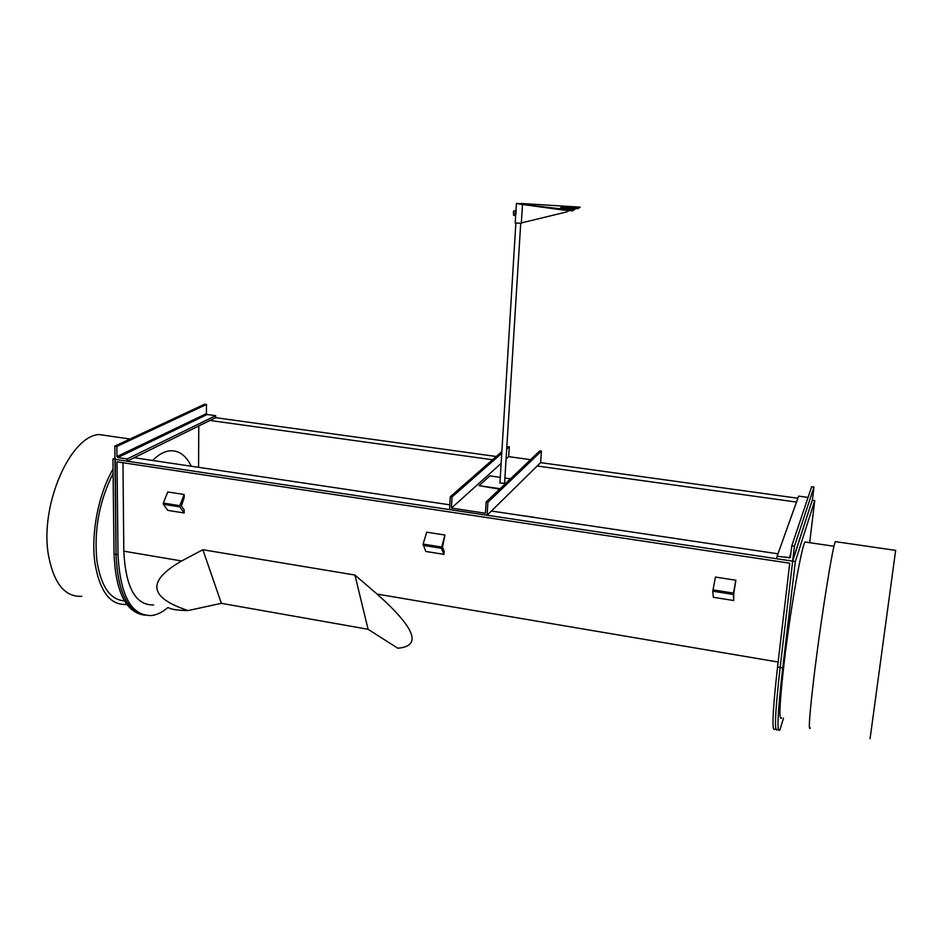 <?xml version="1.0" encoding="UTF-8"?>
<svg xmlns="http://www.w3.org/2000/svg" width="943" height="943" viewBox="0 0 943 943"><rect width="100%" height="100%" fill="white"/><g stroke="black" fill="none" stroke-linecap="round" stroke-linejoin="round"><path stroke-width="1.41" d="M775.052 728.986C771.61 733.289 772.447 712.637 777.551 667.007L789.739 563.207L117.015 461.834L118.005 554.637C120.162 595.823 131.431 616.121 151.799 615.531C157.186 614.777 162.573 612.113 167.948 607.516M142.77 614.86C125.23 611.088 115.647 590.789 114.02 553.954L116.013 554.295C117.616 591.143 127.175 611.453 144.68 615.201C127.175 611.453 117.616 591.143 116.013 554.295L114.963 459.335L792.674 561.144L780.144 667.455C775.005 713.097 774.12 733.748 777.48 729.422C774.12 733.748 775.005 713.097 780.144 667.455L792.674 561.144L794.077 556.217M134.177 457.72L449.846 504.835M491.386 511.035L777.963 553.812M114.02 553.954L112.936 459.029L115.27 459.182L116.013 554.295L118.005 554.637M127.164 461.162L127.152 458.958L117.781 457.555L116.956 456.553L116.849 446.416L114.822 446.11L114.952 458.451L115.777 459.453L127.164 461.162L215.664 417.666L496.266 456.495M501.865 451.591L450.259 496.749L452.015 497.008L451.438 508.112L485.445 513.216L486.105 502.041L539.832 450.848L541.423 451.06L540.622 462.636L797.861 498.246M812.229 500.226L792.674 561.144L795.338 561.545L782.737 667.903C777.574 713.556 776.631 734.208 779.92 729.87L783.492 718.142M209.971 420.46L492.517 459.771M537.215 465.995L796.481 502.077M810.968 504.092L812.394 500.25L814.74 500.58L795.338 561.545M198.761 425.977L198.572 467.327M153.603 604.946C135.58 605.43 125.643 587.513 123.804 551.172L122.967 462.73M377.082 594.078C415.344 628.168 422.24 646.214 397.757 648.218L368.1 629.287L221.357 603.331L188.105 610.569C148.723 597.626 146.566 581.088 181.657 560.967L202.863 549.734L354.922 575.03L377.082 594.078L778.128 662.033M168.231 607.563C171.06 609.402 177.685 610.404 188.105 610.569M368.1 629.287L354.922 575.03M221.357 603.331L202.863 549.734M114.822 446.11L204.619 404.217L206.47 404.476L206.423 413.612L207.154 414.496L215.676 415.674L215.664 417.666M116.849 446.416L206.47 404.476M127.152 458.958L215.676 415.674M791.766 545.914L811.64 486.729L813.986 487.048L794.43 546.303L791.766 545.914L790.317 557.643L777.079 556.299L776.796 558.763L791.613 560.991L792.686 560.496L794.43 546.303M813.986 487.048L812.501 499.377L792.792 560.154L812.501 499.377M808.045 497.421L798.615 496.124L777.079 556.299M514.925 514.548L534.044 517.247L514.925 514.548M181.386 506.002L184.168 509.904L184.156 512.968L167.795 510.363L163.351 504.305L163.339 503.067L167.771 491.94L184.191 494.497L184.191 497.586L181.386 506.002M184.156 512.968L179.818 506.91L179.818 505.672L184.191 494.497M733.807 593.241L733.689 600.514L713.332 597.273L712.79 591.214L715.431 577.069L735.858 580.24L733.807 593.241M733.689 600.514L733.442 593.1L735.858 580.24M781.606 717.8C778.706 721.572 779.543 703.325 784.116 663.047C790.187 611.005 801.291 547.435 804.98 542.001L806.43 542.213M809.66 542.696L814.74 500.58M112.936 459.029L114.952 458.062M152.577 460.455C157.964 455.08 163.292 451.921 168.573 450.99C178.097 449.705 185.665 454.785 191.276 466.243M500.285 477.358L489.877 475.873L479.068 485.657L499.613 489.169M479.068 485.657L500.108 488.698M510.481 478.808L504.894 478.018M517.401 203.535L521.585 203.794L517.401 203.535M521.915 203.829L517.047 203.535L521.915 203.829M504.564 483.335L499.943 483.052M515.915 212.092L515.774 214.391M515.88 214.415L516.021 211.986M515.255 215.44L515.385 214.45L515.715 215.334L513.617 215.287L513.405 212.116L513.97 210.867L515.986 210.902M515.385 214.45L515.974 211.091L515.385 214.45M513.405 213.271L515.055 213.424M513.864 210.949L515.515 211.161M513.723 211.149L513.511 215.063M522.092 203.9L516.788 203.511L522.092 203.9M515.361 222.949L521.22 223.291M516.552 203.417L522.54 203.841L516.552 203.417M521.349 222.925L566.814 211.892L569.171 210.548M570.267 208.874L570.503 208.049M521.326 203.499L518.662 203.959L572.613 210.254L574.971 209.287L560.696 207.484L577.87 208.108L580.157 207.165L521.243 203.488M562.947 209.393L562.9 209.994L518.662 203.959M562.9 209.994L572.566 210.855L572.613 210.254M572.566 210.855L574.971 209.287M561.25 207.814L577.823 208.698L577.87 208.108M577.823 208.698L580.157 207.165M486.105 502.041L487.885 502.301L487.118 515.243L540.622 462.636M541.423 451.06L487.885 502.301M450.259 496.749L449.599 509.597L487.118 515.243M506.697 448.962L509.279 446.687L506.804 447.265M501.759 453.3L452.015 497.008M509.279 446.687L508.666 456.636L506.085 458.958M501.134 463.402L451.438 508.112M508.666 456.636L530.579 459.665M124.476 600.856C110.307 599.937 101.137 586.711 96.952 561.168C93.805 530.39 99.192 501.169 113.101 473.504M81.805 596.33C64.867 597.155 53.739 583.375 48.423 555.014C39.677 505.483 70.159 436.008 99.015 434.523L111.616 436.35M126.786 604.357L126.456 604.404C110.296 605.394 99.781 591.626 94.937 563.065C90.728 533.844 98.461 494.061 113.054 469.001M810.32 727.937C808.127 732.11 809.613 712.896 814.776 670.284C821.601 615.084 832.492 547.482 835.298 541.612L836.3 541.765M870.071 738.734L895.638 550.394M442.467 547.235L444.129 551.148L443.964 554.354L425.764 551.455L423.112 544.087L426.684 532.182L444.955 535.023L442.467 547.235M443.964 554.354L441.371 548.284L444.955 535.023M777.551 667.007L782.737 667.903M123.804 551.172L181.657 560.967M117.781 457.555L207.154 414.496M116.956 456.553L206.423 413.612M790.918 553.105L789.256 558.126M179.818 505.672L163.339 503.067M179.818 506.91L163.351 504.305M733.442 593.1L712.932 589.858M733.3 594.455L712.79 591.214M568.287 207.861L568.323 207.26M441.442 546.987L423.112 544.087M441.371 548.284L423.053 545.384M834.001 546.256L804.98 542.001M520.701 223.585L504.564 483.394M515.845 223.302L499.931 483.111M515.668 214.155L515.243 223.043M515.904 212.375L516.446 203.499M521.314 223.397L522.457 205.02M99.015 434.523L130.004 439.025M835.298 541.612L895.756 550.406"/></g></svg>

